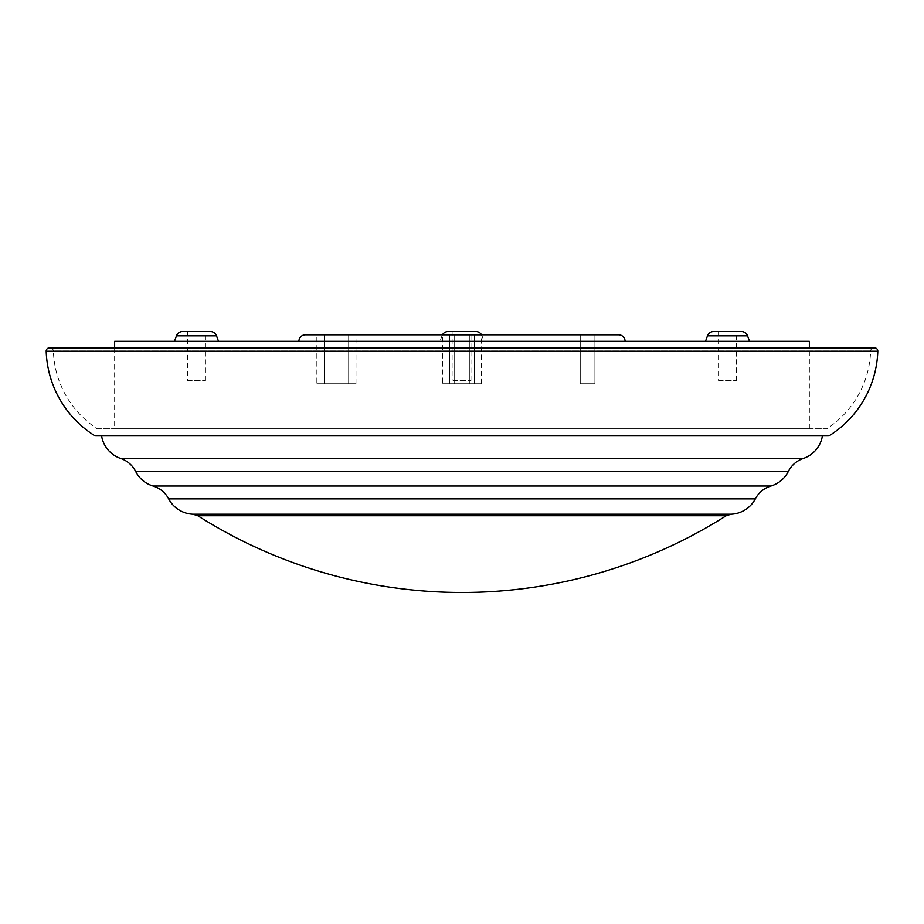 <?xml version="1.0" encoding="UTF-8"?>
<svg xmlns="http://www.w3.org/2000/svg" width="924" height="924" viewBox="0 0 924 924"><rect width="100%" height="100%" fill="white"/><g stroke="black" fill="none" stroke-linecap="round" stroke-linejoin="round"><path stroke-width="0.69" stroke-dasharray="4.62 3.46" d="M316.863 334.8L355.994 334.8L316.863 334.8L316.863 383.726L355.994 383.726L316.863 383.726M442.434 334.8L481.566 334.8L442.434 334.8L442.434 383.726L481.566 383.726L442.434 383.726M298.914 341.326L625.086 341.326L298.914 341.326M873.885 347.84A3.257 3.257 0 0 0 870.627 351.005A96.546 96.546 0 0 1 826.841 428.736L97.159 428.736A96.546 96.546 0 0 1 53.373 351.005L870.627 351.005L53.373 351.005A3.257 3.257 0 0 0 50.115 347.84M197.782 515.707L462 515.707M101.594 435.909L822.406 435.909M809.366 428.736L809.366 347.84L114.634 347.84L114.634 428.736L809.366 428.736L114.634 428.736M442.469 334.8A6.526 6.526 0 0 0 441.984 335.828L482.016 335.828L441.984 335.828L439.986 341.326L484.014 341.326L439.986 341.326M481.531 334.8A6.526 6.526 0 0 1 482.016 335.828L484.014 341.326M174.474 341.326L218.503 341.326L174.474 341.326M705.497 341.326L749.526 341.326L705.497 341.326M453.026 380.457L470.974 380.457L453.026 380.457L453.026 331.531L470.974 331.531L453.026 331.531M470.974 380.457L470.974 331.531M187.514 380.457L205.451 380.457L187.514 380.457L187.514 331.531L205.451 331.531L187.514 331.531M205.451 380.457L205.451 331.531M718.549 380.457L736.486 380.457L718.549 380.457L718.549 331.531L736.486 331.531L718.549 331.531M736.486 380.457L736.486 331.531M97.159 428.736L826.841 428.736M114.634 341.326L809.366 341.326M96.004 435.909L827.996 435.909M874.543 347.84L49.457 347.84M741.406 331.531L713.628 331.531M210.372 331.531L182.594 331.531M475.883 331.531L448.117 331.531M454.666 334.8L469.334 334.8L454.666 334.8L454.666 383.726L469.334 383.726L469.334 334.8L469.334 383.726L454.666 383.726L454.666 334.8M580.237 334.8L594.906 334.8L580.237 334.8L580.237 383.726L594.906 383.726L594.906 334.8L594.906 383.726L580.237 383.726L580.237 334.8M618.56 334.8L305.44 334.8M324.197 383.726L324.197 334.8L324.197 383.726M449.769 383.726L449.769 334.8L449.769 383.726M120.721 458.466L803.279 458.466M135.655 471.425L788.345 471.425M153.061 486.001L770.939 486.001M168.676 498.868L755.324 498.868M731.069 514.194L192.931 514.194M46.2 351.212L877.8 351.212M829.74 435.4L94.26 435.4M707.495 335.828L747.528 335.828M176.472 335.828L216.505 335.828M474.231 383.726L474.231 334.8L474.231 383.726M348.66 383.726L348.66 334.8L348.66 383.726M481.566 383.726L481.566 334.8M355.994 383.726L355.994 334.8"/><path stroke-width="1.39" d="M827.996 435.909L96.004 435.909A3.257 3.257 0 0 1 94.26 435.4L829.74 435.4A3.257 3.257 0 0 1 827.996 435.909M625.086 341.326A6.526 6.526 0 0 0 618.56 334.8L305.44 334.8A6.526 6.526 0 0 0 298.914 341.326M873.885 347.84L50.115 347.84L114.634 347.84L114.634 341.326L809.366 341.326L809.366 347.84L873.885 347.84M877.8 351.212L46.2 351.212A3.257 3.257 0 0 1 49.457 347.84L874.543 347.84A3.257 3.257 0 0 1 877.8 351.212A103.719 103.719 0 0 1 829.74 435.4M731.069 514.194A28.702 28.702 0 0 0 755.324 498.868A26.091 26.091 0 0 1 770.939 486.001A28.702 28.702 0 0 0 788.345 471.425A26.091 26.091 0 0 1 803.279 458.466L120.721 458.466A26.091 26.091 0 0 1 135.655 471.425A28.702 28.702 0 0 0 153.061 486.001A26.091 26.091 0 0 1 168.676 498.868A28.702 28.702 0 0 0 192.931 514.194L731.069 514.194L726.218 515.707L197.782 515.707A493.127 493.127 0 0 0 726.218 515.707L462 515.707M803.279 458.466A28.702 28.702 0 0 0 822.406 435.909L101.594 435.909A28.702 28.702 0 0 0 120.721 458.466M218.503 341.326L216.505 335.828L176.472 335.828L174.474 341.326M749.526 341.326L747.528 335.828A6.526 6.526 0 0 0 741.406 331.531L713.628 331.531A6.526 6.526 0 0 0 707.495 335.828L705.497 341.326M481.531 334.8A6.526 6.526 0 0 0 475.883 331.531L448.117 331.531A6.526 6.526 0 0 0 442.469 334.8M216.505 335.828A6.526 6.526 0 0 0 210.372 331.531L182.594 331.531A6.526 6.526 0 0 0 176.472 335.828M46.2 351.212A103.719 103.719 0 0 0 94.26 435.4M788.345 471.425L135.655 471.425M770.939 486.001L153.061 486.001M755.324 498.868L168.676 498.868M747.528 335.828L707.495 335.828M192.931 514.194L197.782 515.707"/></g></svg>
